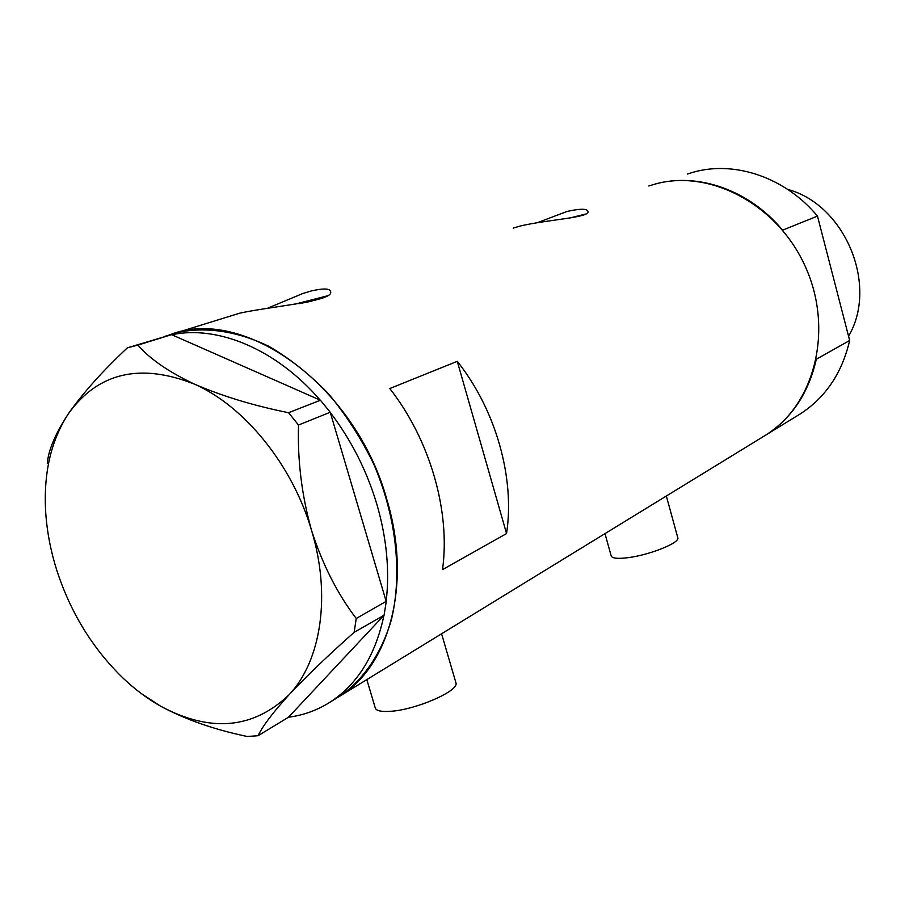 <?xml version="1.0" encoding="UTF-8"?>
<svg xmlns="http://www.w3.org/2000/svg" width="905" height="905" viewBox="0 0 905 905"><rect width="100%" height="100%" fill="white"/><g stroke="black" fill="none" stroke-linecap="round" stroke-linejoin="round"><path stroke-width="1.36" d="M455.758 682.212L456.007 683.06C458.767 691.081 415.746 709.848 390.474 711.319C380.858 711.964 375.745 710.697 375.145 707.506L366.808 679.61M677.732 537.525L677.845 537.921C679.723 543 648.783 555.274 627.47 557.752C617.278 558.951 611.837 558.306 611.169 555.817L604.981 533.622M311.908 301.161L298.955 303.684M175.4 333.085L239.791 313.153C271.285 306.297 334.036 301.354 330.642 291.659C330.031 288.378 323.526 288.163 311.116 290.991L302.915 293.469L268.072 308.005M326.592 296.037L293.627 304.51M513.237 228.117L519.764 226.148C546.428 219.644 590.286 217.732 587.99 211.442C587.096 208.523 580.082 208.535 566.949 211.487L537.864 222.494M585.354 214.123L568.487 218.32M762.451 437.104L766.648 434.536C814.715 404.264 833.686 329.952 805.722 267.461C778.221 204.779 710.199 168.703 655.311 184.02L648.761 186L655.311 184.02C697.687 172.188 749.442 189.993 782.565 230.187L817.475 216.103C785.461 177.504 735.143 160.502 693.728 172.086L687.325 174.02M177.278 332.588L169.495 334.918C243.026 305.008 355.529 385.134 386.876 499.662C411.956 582.639 390.078 664.983 340.597 695.685C364.082 679.01 381.853 652.743 391.537 619.201C402.454 572.978 396.22 516.246 373.663 463.926C361.14 438.337 346.095 414.976 328.538 393.833C309.883 374.444 290.075 358.652 269.09 346.457C237.336 331.015 205.616 326.445 177.278 332.588M335.631 698.728L340.597 695.685L335.631 698.728M506.551 533.577C515.069 477.976 495.883 409.852 457.274 361.333L389.772 388.539C430.067 439.841 450.633 511.551 442.511 569.618L506.551 533.577L457.274 361.333M330.302 412.522C351.31 440.113 366.842 470.77 376.921 504.504C386.673 538.249 389.761 570.523 386.164 601.339L330.223 412.25L298.514 425.022L288.537 412.714C253.321 405.598 221.917 396.051 194.326 384.071C168.545 371.831 149.744 358.844 137.922 345.11L127.413 347.814C103.147 370.484 83.577 392.295 68.723 413.234C55.477 433.337 48.338 450.079 47.309 463.462M383.958 615.355C375.53 655.005 357.826 683.761 330.857 701.647C317.893 710.04 303.763 715.233 288.48 717.235L384.093 615.208L354.138 632.346L356.231 618.5C337.316 593.657 322.395 564.211 311.478 530.16C301.75 495.352 297.44 460.306 298.514 425.022M141.395 693.626L160.671 706.217C185.502 719.554 214.372 729.645 247.28 736.489L258.083 735.708L288.48 717.235M127.413 347.814L171.577 334.646L137.922 345.11M288.537 412.714L320.415 400.236L171.577 334.646M320.415 400.236L330.223 412.25M356.231 618.5L386.164 601.339M386.243 601.599L384.093 615.208M258.083 735.708C262.382 726.432 272.677 712.812 288.989 694.836C306.354 676.307 328.074 655.48 354.138 632.346M68.723 413.234C50.567 440.871 42.965 474.91 45.906 515.33C47.354 533.678 51.008 552.05 56.845 570.444C70.703 612.9 92.808 648.817 123.159 678.218C135.026 689.474 147.538 698.807 160.671 706.217C210.39 732.824 253.162 729.034 288.989 694.836C321.196 660.955 331.343 595.252 311.478 530.16C292.417 465.023 244.622 406.221 194.326 384.071C140.298 362.769 98.43 372.498 68.723 413.234M171.78 334.737C217.947 324.974 276.297 349.24 320.189 400.134M800.925 413.517L766.648 434.536C792.192 417.646 808.742 392.555 816.299 359.251L849.659 340.484C842.148 372.668 825.903 397.024 800.925 413.517L796.83 416.029M849.659 340.484L817.475 216.103M787.803 189.462C845.27 204.79 878.551 285.55 848.562 336.23M766.648 434.536L330.857 701.647M677.845 537.921L666.34 496.008M456.007 683.06L441.583 633.783M169.495 334.918L164.529 336.468"/></g></svg>
